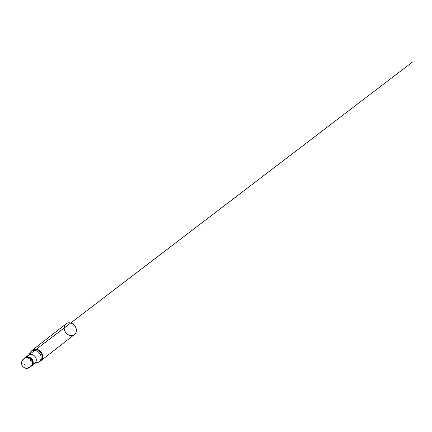 <?xml version="1.0" encoding="UTF-8"?>
<svg xmlns="http://www.w3.org/2000/svg" width="432" height="432" viewBox="0 0 432 432"><rect width="100%" height="100%" fill="white"/><g stroke="black" fill="none" stroke-linecap="round" stroke-linejoin="round"><path stroke-width="0.65" d="M22.853 360.531C23.047 359.705 23.458 359.057 24.079 358.582L25.807 357.766C26.66 357.588 27.502 357.68 28.345 358.047L30.575 359.732L30.866 360.909C31.131 361.174 31.336 360.698 31.633 360.823C32.524 362.977 32.287 365.553 30.564 366.844L28.404 367.556M35.316 362.626A6.545 5.454 -128 0 0 37.622 362.524A6.545 5.454 -128 0 0 39.242 361.714A6.545 5.454 -128 0 0 39.512 353.198A6.545 5.454 -128 0 0 31.185 351.389A6.545 5.454 -128 0 0 30.002 352.766A6.545 5.454 -128 0 0 29.344 354.974M32.967 363.733A4.898 4.082 -128 0 0 33.696 363.609A4.898 4.082 -128 0 0 34.911 362.999A4.898 4.082 -128 0 0 35.111 356.627A4.898 4.082 -128 0 0 28.885 355.277A4.898 4.082 -128 0 0 27.999 356.308A4.898 4.082 -128 0 0 27.697 356.983M31.622 365.558A4.898 4.082 -128 0 0 31.784 365.445A4.898 4.082 -128 0 0 32.324 359.548A4.898 4.082 -128 0 0 26.6 357.237A4.898 4.082 -128 0 0 25.753 357.718A4.898 4.082 -128 0 0 25.677 357.782M76.248 328.936A6.782 5.648 -128 0 0 72.101 323.514A6.782 5.648 -128 0 0 66.107 323.827A6.782 5.648 -128 0 0 65.826 332.651A6.782 5.648 -128 0 0 74.455 334.519A6.782 5.648 -128 0 0 76.248 328.936M31.32 351.286A6.782 5.648 52 0 1 32.341 350.185A6.782 5.648 52 0 1 38.329 349.871A6.782 5.648 52 0 1 42.482 355.298A6.782 5.648 52 0 1 40.689 360.882A6.782 5.648 52 0 1 39.377 361.606M32.044 364.446A4.46 3.715 -128 0 0 31.547 359.5A4.46 3.715 -128 0 0 26.897 357.674M31.558 358.582L32.006 358.371L30.494 360.634M39.733 361.265A6.545 5.454 -128 0 0 40.289 360.893A6.545 5.454 -128 0 0 42.017 355.504A6.545 5.454 -128 0 0 38.011 350.271A6.545 5.454 -128 0 0 32.233 350.573A6.545 5.454 -128 0 0 31.736 351.022M24.079 358.582L412.965 61.684L23.215 359.273C22.307 360.148 21.767 361.206 21.6 362.453C21.422 365.17 22.642 367.06 25.267 368.129C26.444 368.48 27.605 368.437 28.75 367.999L32.416 365.44M29.414 354.429L26.028 357.01M24.862 364.338L24.316 364.91L24.727 365.045M32.233 350.573L31.185 351.389M40.289 360.893L39.242 361.714M28.885 355.277L25.753 357.718M34.911 362.999L31.784 365.445M34.371 363.42L37.622 362.524M28.345 355.698L30.002 352.766M40.689 360.882L74.455 334.519M32.341 350.185L66.107 323.827"/></g></svg>
